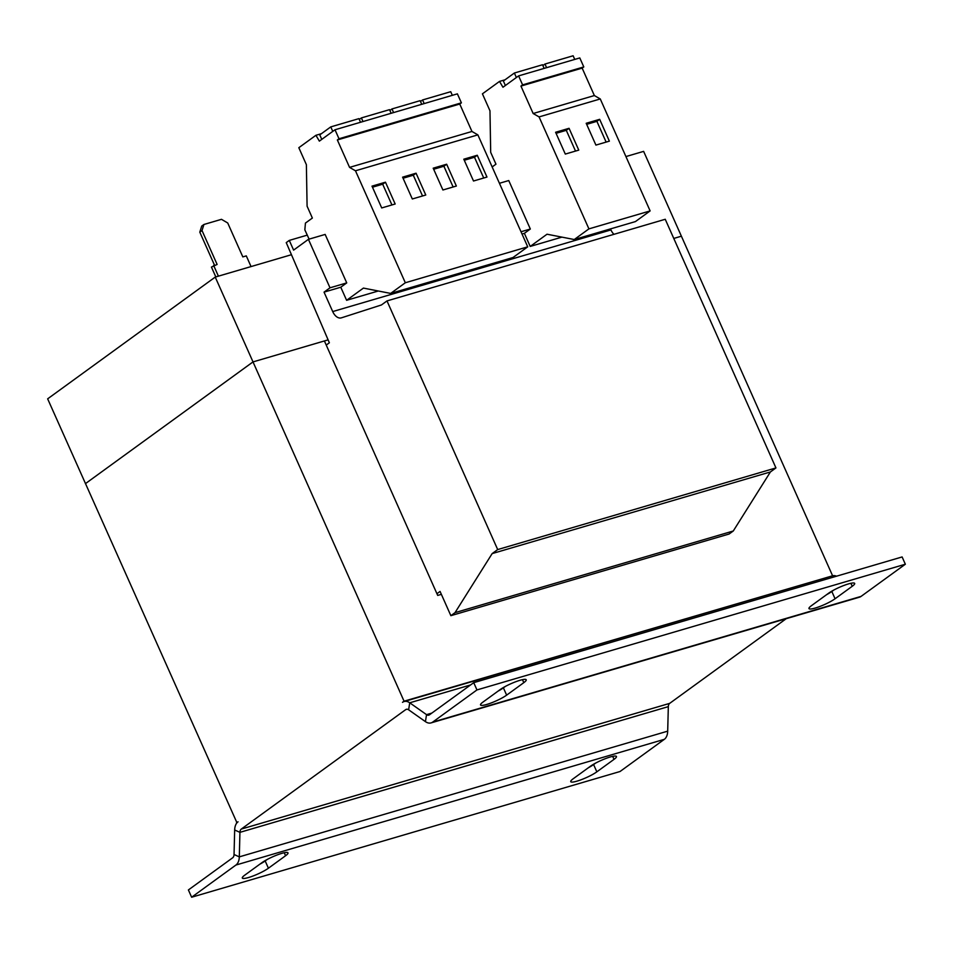 <?xml version="1.0" encoding="UTF-8"?>
<svg xmlns="http://www.w3.org/2000/svg" width="953" height="953" viewBox="0 0 953 953"><rect width="100%" height="100%" fill="white"/><g stroke="black" fill="none" stroke-linecap="round" stroke-linejoin="round"><path stroke-width="1.43" d="M505.435 686.386L503.398 687.863L506.639 695.142A15.605 2.633 -24 0 1 486.769 704.446A15.605 2.633 -24 0 1 480.538 704.958A15.605 2.633 -24 0 1 482.968 702.087L500.146 689.603A15.605 2.633 -24 0 1 515.668 681.764A15.605 2.633 -24 0 1 526.235 679.787A15.605 2.633 -24 0 1 523.805 682.658L522.47 679.668M833.875 590.002L831.838 591.491L835.066 598.758A15.605 2.633 -24 0 1 815.208 608.062A15.605 2.633 -24 0 1 808.978 608.586A15.605 2.633 -24 0 1 811.408 605.703L828.586 593.231A15.605 2.633 -24 0 1 844.096 585.392A15.605 2.633 -24 0 1 854.674 583.403A15.605 2.633 -24 0 1 852.244 586.286L850.91 583.284M595.649 763.079L593.6 764.568L596.84 771.835A15.605 2.633 -24 0 1 576.982 781.15A15.605 2.633 -24 0 1 570.752 781.663A15.605 2.633 -24 0 1 573.182 778.78L590.348 766.307A15.605 2.633 -24 0 1 605.87 758.469A15.605 2.633 -24 0 1 616.448 756.479A15.605 2.633 -24 0 1 614.018 759.362L612.684 756.36M267.209 859.463L265.172 860.94L268.412 868.219A15.605 2.633 -24 0 1 248.542 877.522A15.605 2.633 -24 0 1 242.312 878.035A15.605 2.633 -24 0 1 244.742 875.164L261.92 862.679A15.605 2.633 -24 0 1 277.442 854.841A15.605 2.633 -24 0 1 288.009 852.864A15.605 2.633 -24 0 1 285.578 855.734L284.244 852.744M492.153 166.942L495.965 164.178L490.688 152.325L489.973 110.798L482.421 93.835L499.515 81.41L502.958 87.259L518.599 75.895L522.601 84.877L520.946 86.08L533.156 113.514L539.076 116.909L588.918 228.875L574.242 239.537L547.022 234.212L530.202 246.434L561.913 237.13M574.242 239.537L635.437 221.584L650.125 210.911L600.271 98.957L594.362 95.55L582.152 68.116L583.796 66.924L579.793 57.93L518.599 75.895M499.432 183.286L508.747 180.546L530.333 229.018L521.005 231.758M530.333 229.018L524.376 233.342L522.03 234.033M326.236 345.069L329.369 342.782L286.245 242.622L289.283 240.406L293.607 250.103L308.427 239.334L325.152 234.426L346.737 282.898L330 287.806L324.044 292.13L332.704 311.571A10.769 6.6 -106.4 0 0 341.281 317.873A10.769 6.6 -106.4 0 0 341.377 317.849L381.45 304.948L386.989 300.922L497.692 549.571L492.153 553.598L455.022 612.648L450.864 615.674L440.072 591.432L436.939 593.707M308.427 239.334L330 287.806M346.737 282.898L340.781 287.222L324.044 292.13M307.271 235.129L289.283 240.406M524.376 233.342L530.202 246.434M340.781 287.222L346.606 300.302L378.305 290.999M610.504 228.899L610.956 229.923A10.769 6.6 -106.4 0 0 613.958 234.319M497.692 549.571L775.945 467.923L665.242 219.273L386.989 300.922M775.945 467.923L770.405 471.949L492.153 553.598M770.405 471.949L733.274 531L455.022 612.648M733.274 531L729.116 534.014L450.864 615.674M215.819 276.918L211.435 267.078L217.117 264.446L202.012 230.519L199.796 232.127L214.52 265.208M199.796 232.127L201.714 226.087L203.93 224.479L202.012 230.519M251.044 266.578L246.291 255.88L242.824 256.905L227.719 222.978L221.477 219.321L203.93 224.479M213.651 265.458L218.404 276.156M625.93 156.566L643.632 151.372L681.395 236.189L673.771 238.441L681.395 236.189M291.368 254.737L215.235 277.085L47.65 398.842L236.975 822.796M215.235 277.085L253.01 361.902L85.413 483.659L253.01 361.914L328.07 339.876M441.37 594.338L437.701 595.422L324.401 340.96L253.01 361.914L404.06 701.194L402.5 702.325A13.461 8.255 -106.4 0 1 404.108 701.539A13.461 8.255 -106.4 0 1 409.73 702.802L426.539 714.643L431.828 713.094M404.06 701.194L831.635 576.077M425.431 721.635L426.539 714.643A5.384 3.3 73.6 0 0 428.79 715.155A5.384 3.3 73.6 0 0 429.434 714.833L473.724 682.658L476.953 689.936L432.674 722.112A13.461 8.255 73.6 0 1 431.066 722.898A13.461 8.255 73.6 0 1 425.431 721.635L408.623 709.794A5.384 3.3 -106.4 0 0 406.383 709.282A5.384 3.3 -106.4 0 0 405.74 709.604L241.276 829.086A5.384 3.3 -106.4 0 0 239.93 832.35L239.31 856.866L234.045 854.496L234.664 829.992A13.461 8.255 -106.4 0 1 238.047 821.808L236.475 822.951M832.457 575.481L681.395 236.201M786.249 618.676L669.673 703.374A5.384 3.3 73.6 0 0 668.327 706.638L667.696 731.154A13.461 8.255 -106.4 0 1 664.324 739.337L620.034 771.513L191.636 897.226L188.396 889.947L232.687 857.771A5.384 3.3 73.6 0 0 234.045 854.496M404.108 701.539L832.493 575.826A13.461 8.255 73.6 0 1 836.543 576.196M431.066 722.898L859.451 597.197A13.461 8.255 -106.4 0 0 861.059 596.399L905.35 564.224L902.11 556.945L473.724 682.658M476.953 689.936L905.35 564.224M506.639 695.142L523.805 682.658M835.066 598.758L852.244 586.286M503.398 687.863A15.605 2.633 -24 0 1 498.109 691.092M831.838 591.491A15.605 2.633 -24 0 1 826.537 594.708M667.696 731.154L239.31 856.866A13.461 8.255 73.6 0 1 235.927 865.038L664.324 739.337M596.84 771.835L614.018 759.362M268.412 868.219L285.578 855.734M191.636 897.226L235.927 865.038M593.6 764.568A15.605 2.633 -24 0 1 588.311 767.784M265.172 860.94A15.605 2.633 -24 0 1 259.883 864.168M309.106 239.132L304.841 229.828L305.436 223.085L312.37 218.058L307.092 206.205L306.378 164.678L298.825 147.703L315.919 135.29L319.362 141.127L335.003 129.763L339.006 138.757L337.35 139.96L349.56 167.383L355.481 170.79L405.323 282.755L390.647 293.417L363.415 288.092L346.606 300.302M335.003 129.763L457.392 93.847L461.395 102.841L459.751 104.032L471.961 131.466L477.87 134.873L527.724 246.827L513.048 257.501L390.647 293.417M461.395 102.841L339.006 138.757M459.751 104.032L337.35 139.96M471.961 131.466L349.56 167.383M477.87 134.873L355.481 170.79M477.262 155.256L463.801 159.199L473.51 181.01L486.971 177.055L477.262 155.256L474.487 157.257L464.266 160.259M446.659 164.226L433.198 168.181L442.907 189.992L456.368 186.038L446.659 164.226L443.895 166.239L433.675 169.241M527.724 246.827L405.323 282.755M321.459 133.67L315.919 135.29M416.068 173.208L402.595 177.163L412.315 198.974L425.777 195.02L416.068 173.208L413.292 175.221L403.071 178.223M385.465 182.19L372.004 186.145L381.712 207.945L395.173 204.002L385.465 182.19L382.689 184.203L372.468 187.205M360.544 122.27L358.924 118.637L330.774 126.892L319.779 134.885L321.769 139.376M330.774 126.892L332.776 131.383M391.147 113.288L389.527 109.655L361.378 117.922L359.281 119.435M361.378 117.922L362.986 121.555M452.341 95.336L450.721 91.702L422.572 99.958L420.476 101.483M422.572 99.958L424.192 103.591M421.738 104.318L420.118 100.673L391.969 108.94L389.884 110.453M391.969 108.94L393.589 112.573M505.054 79.79L499.515 81.41M583.796 66.924L522.601 84.877M582.152 68.116L520.946 86.08M594.362 95.55L533.156 113.514M600.271 98.957L539.076 116.909M569.06 128.31L555.599 132.264L565.308 154.076L578.769 150.121L569.06 128.31L566.285 130.323L556.064 133.325M599.663 119.328L586.19 123.282L595.911 145.094L609.372 141.139L599.663 119.328L596.888 121.341L586.667 124.343M650.125 210.911L588.918 228.875M574.742 59.42L573.122 55.774L544.973 64.042L542.876 65.554M544.973 64.042L546.593 67.675M544.139 68.39L542.519 64.756L514.37 73.024L503.375 81.005L505.376 85.496M514.37 73.024L516.371 77.515M606.132 142.092L596.888 121.341M575.529 151.074L566.285 130.323M391.933 204.955L382.689 184.203M422.536 195.973L413.292 175.221M453.128 186.991L443.895 166.239M483.731 178.008L474.487 157.257M610.956 229.923L332.704 311.571M241.276 829.086L669.673 703.374M405.74 709.604L407.086 709.199M408.623 709.794L409.73 702.802L470.568 684.957M432.674 722.112L861.059 596.399M668.327 706.638L239.93 832.35L234.664 829.992"/></g></svg>
